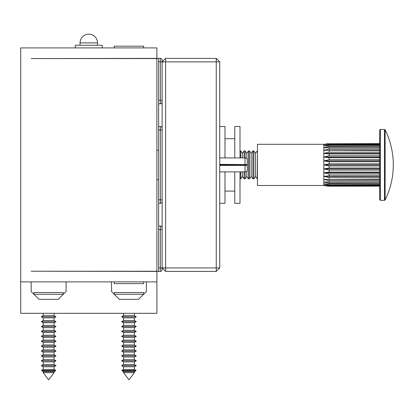 <?xml version="1.0" encoding="UTF-8"?>
<svg xmlns="http://www.w3.org/2000/svg" width="414" height="414" viewBox="0 0 414 414"><rect width="100%" height="100%" fill="white"/><g stroke="black" fill="none" stroke-linecap="round" stroke-linejoin="round"><path stroke-width="0.62" d="M75.312 47.915L75.312 45.255L102.279 45.255L102.279 47.915M114.285 47.915L114.285 46.171L143.622 46.171L143.622 47.915M143.622 281.882L143.622 283.626L114.285 283.626L114.285 281.882M156.89 150.23L158.634 150.23L158.634 179.567L156.89 179.567M158.634 103.79L160.384 103.79L160.384 58.39A1.744 1.744 0 0 1 162.128 60.139L162.128 61.883L162.128 60.139A1.744 1.744 0 0 0 160.384 58.39L31.174 58.565L156.89 58.565L156.89 47.915L20.7 47.915L20.7 281.882L31.174 281.882L31.174 291.487L39.035 299.343L58.239 299.343L66.095 291.487L66.095 281.882L111.495 281.882L111.495 291.487L119.351 299.343L138.555 299.343L146.411 291.487L146.411 281.882L156.89 281.882L20.7 281.882L20.7 313.31L156.89 313.31L156.89 271.232L31.174 271.232L158.634 271.403L158.634 179.567M156.89 271.232L156.89 58.565M158.634 267.915L160.384 267.915L160.384 271.403A1.744 1.744 0 0 0 162.128 269.659L162.128 267.915L162.128 269.659A1.744 1.744 0 0 1 160.384 271.403L158.634 271.403M158.634 150.23L158.634 58.39M165.621 271.403L162.128 267.915L162.128 61.883L165.621 61.883L165.621 58.39L216.253 58.39L216.253 61.883L219.746 61.883L219.746 267.915L216.253 271.403L165.621 271.403L165.621 267.915L216.253 267.915L216.253 61.883L165.621 61.883L165.621 267.915L160.384 267.915L160.384 226.008L158.634 226.008M158.634 203.31L160.384 203.31L160.384 126.487A1.744 1.744 0 0 1 162.128 128.231A1.744 1.744 0 0 0 160.384 126.487L158.634 126.487M160.384 103.79A1.744 1.744 0 0 0 162.128 102.041A1.744 1.744 0 0 1 160.384 103.79M160.384 203.31A1.744 1.744 0 0 0 162.128 201.566A1.744 1.744 0 0 1 160.384 203.31M160.384 226.008A1.744 1.744 0 0 1 162.128 227.757A1.744 1.744 0 0 0 160.384 226.008M219.746 267.915L216.253 267.915L216.253 271.403M216.253 58.39L219.746 61.883M158.634 61.883L162.128 61.883L165.621 58.39M219.746 164.57L247.261 164.57L247.261 165.393L219.746 165.445M219.746 165.227L247.261 165.227M247.261 164.57L219.746 164.353M244.995 164.353L244.995 157.915L219.746 157.915M247.261 165.393L247.261 171.184L244.995 171.882L244.995 165.445M247.261 164.405L247.261 158.614L244.995 157.915M134.364 372.683L128.951 379.835L123.543 372.683L134.364 372.683L134.364 371.653L135.745 370.856L122.161 370.856L121.83 370.421L136.077 370.421L135.745 370.856M123.543 372.683L123.543 371.653L134.364 371.653M121.83 370.421L123.543 369.433L134.364 369.433L134.364 366.763L136.289 365.655L121.618 365.655L123.543 364.548L134.364 364.548L136.289 365.655L134.364 364.548L134.364 361.877L136.289 360.765L121.618 360.765L123.543 359.657L134.364 359.657L134.364 356.987L136.289 355.88L121.618 355.88L123.543 354.767L134.364 354.767L134.364 352.097L136.289 350.989L121.618 350.989L123.543 349.882L134.364 349.882L134.364 347.206L136.289 346.099L121.618 346.099L123.543 344.991L134.364 344.991L134.364 342.321L136.289 341.214L121.618 341.214L123.543 340.101L134.364 340.101L134.364 337.431L136.289 336.323L121.618 336.323L123.543 335.216L134.364 335.216L134.364 332.54L136.289 331.433L121.618 331.433L123.543 330.325L134.364 330.325L134.364 327.655L136.289 326.542L121.618 326.542L123.543 325.435L134.364 325.435L134.364 322.765L136.289 321.657L121.618 321.657L123.543 320.545L134.364 320.545L134.364 317.874L136.289 316.767L121.618 316.767L123.543 315.659L134.364 315.659L134.364 313.31M123.543 369.433L123.543 366.763L134.364 366.763M123.543 364.548L123.543 361.877L134.364 361.877M123.543 359.657L123.543 356.987L134.364 356.987M123.543 354.767L123.543 352.097L134.364 352.097M123.543 349.882L123.543 347.206L134.364 347.206M123.543 344.991L123.543 342.321L134.364 342.321M123.543 340.101L123.543 337.431L134.364 337.431M123.543 335.216L123.543 332.54L134.364 332.54M123.543 330.325L123.543 327.655L134.364 327.655M123.543 325.435L123.543 322.765L134.364 322.765M123.543 320.545L123.543 317.874L134.364 317.874M143.622 294.276L114.285 294.276L114.285 292.532L143.622 292.532L143.622 294.276L138.555 299.343M54.048 372.683L48.635 379.835L43.222 372.683L54.048 372.683L54.048 371.653L55.429 370.856L41.845 370.856L41.514 370.421L55.761 370.421L55.429 370.856M43.222 372.683L43.222 371.653L54.048 371.653M54.048 366.763L43.222 366.763L43.222 369.433L41.514 370.421L43.222 369.433L54.048 369.433L54.048 366.763L55.968 365.655L41.302 365.655L43.222 364.548L54.048 364.548L54.048 361.877L55.968 360.765L41.302 360.765L43.222 359.657L54.048 359.657L54.048 356.987L55.968 355.88L41.302 355.88L43.222 354.767L54.048 354.767L54.048 352.097L55.968 350.989L41.302 350.989L43.222 349.882L54.048 349.882L54.048 347.206L55.968 346.099L41.302 346.099L43.222 344.991L54.048 344.991L54.048 342.321L55.968 341.214L41.302 341.214L43.222 340.101L54.048 340.101L54.048 337.431L55.968 336.323L41.302 336.323L43.222 335.216L54.048 335.216L54.048 332.54L55.968 331.433L41.302 331.433L43.222 330.325L54.048 330.325L54.048 327.655L55.968 326.542L41.302 326.542L43.222 325.435L54.048 325.435L54.048 322.765L55.968 321.657L41.302 321.657L43.222 320.545L54.048 320.545L54.048 317.874L55.968 316.767L41.302 316.767L43.222 315.659L54.048 315.659L54.048 313.31M43.222 364.548L43.222 361.877L54.048 361.877M43.222 359.657L43.222 356.987L54.048 356.987M43.222 354.767L43.222 352.097L54.048 352.097M43.222 349.882L43.222 347.206L54.048 347.206M43.222 344.991L43.222 342.321L54.048 342.321M43.222 340.101L43.222 337.431L54.048 337.431M43.222 335.216L43.222 332.54L54.048 332.54M43.222 330.325L43.222 327.655L54.048 327.655M43.222 325.435L43.222 322.765L54.048 322.765M43.222 322.765L41.302 321.657L43.222 320.545L43.222 317.874L54.048 317.874M63.301 294.276L33.969 294.276L33.969 292.532L63.301 292.532L63.301 294.276L58.239 299.343M234.764 157.915L234.764 126.487L240.001 126.487L240.001 157.915M240.001 171.882L240.001 203.31L234.764 203.31L234.764 171.882M219.746 126.487L224.983 126.487L224.983 157.915M224.983 171.882L224.983 203.31L219.746 203.31M385.113 199.952A79.141 79.141 0 0 0 385.113 129.841L385.113 199.952L384.487 200.345L384.487 129.453L380.378 129.453L380.378 200.345L379.679 199.646L379.679 130.151L379.679 143.829L329.171 143.829L323.81 144.693L323.81 185.503L329.171 186.176L326.423 186.005M379.679 143.829L379.679 144.238L329.171 144.238L323.81 144.693L323.81 144.295L257.461 144.295L257.461 185.503L323.81 185.503M379.679 143.622L326.418 143.793M379.679 186.176L329.171 186.176L323.81 185.105L329.171 185.56L379.679 185.56M379.679 185.969L329.171 185.969M379.679 184.954L329.171 184.954L323.81 183.935L379.679 184.152M379.679 183.169L329.171 183.169L323.81 182.031L379.679 182.005M379.679 180.685L329.171 180.685L323.81 179.469L379.679 179.2M379.679 177.59L329.171 177.59L323.81 176.343L329.171 175.846L379.679 175.846L379.679 176.343L323.81 176.343M379.679 174.009L329.171 174.009L323.81 172.783L329.171 172.074L379.679 172.074L379.679 172.783L323.81 172.783M379.679 170.076L329.171 170.076L323.81 168.917L329.171 168.022L379.679 168.022M379.679 165.947L329.171 165.947L323.81 164.896L329.171 163.851L379.679 163.851M379.679 161.776L329.171 161.776L323.81 160.88L329.171 159.721L379.679 159.721L379.679 160.88L323.81 160.88M323.81 153.454L329.171 152.207L379.679 152.207L379.679 153.454L323.81 153.454L329.171 153.951L379.679 153.951L379.679 157.015L323.81 157.015L329.171 157.724L379.679 157.724L379.679 159.721M379.679 155.788L329.171 155.788L323.81 157.015M379.679 150.593L323.81 150.329L329.171 149.112L379.679 149.112L379.679 147.793L323.81 147.767L329.171 146.628L379.679 146.628L379.679 145.645L323.81 145.863L329.171 144.843L379.679 144.843L379.679 145.645M379.679 144.238L379.679 144.843M323.81 144.295L329.171 143.829M379.679 147.767L323.81 147.767M379.679 150.329L323.81 150.329M379.679 164.896L323.81 164.896M379.679 168.917L323.81 168.917M379.679 179.469L323.81 179.469M379.679 182.031L323.81 182.031M257.229 150.929L255.541 153.34L255.541 176.457L257.229 178.869L257.461 150.929M255.541 176.457L253.849 178.869L253.849 150.929L252.861 150.929L252.861 178.869L251.174 176.457L251.174 153.34L252.861 150.929M251.174 176.457L249.487 178.869L249.487 150.929L248.498 150.929L248.498 178.869L246.811 176.457L246.811 171.324M246.811 176.457L245.119 178.869L245.119 171.841M245.119 157.951L245.119 150.929L244.131 150.929L244.131 157.915M242.444 171.882L242.444 176.457L244.131 178.869L244.131 171.882M242.444 176.457L240.757 178.869L240.757 171.882M240.757 157.915L240.757 150.929L240.001 150.929M242.444 157.915L242.444 153.34L244.131 150.929M246.811 158.474L246.811 153.34L248.498 150.929M96.317 42.896L97.523 42.896A8.73 8.73 0 0 0 88.793 34.165A8.73 8.73 0 0 0 80.062 42.896L96.317 42.896M162.128 229.501L158.634 229.501M162.128 129.98L158.634 129.98M162.128 199.817L158.634 199.817M162.128 100.297L158.634 100.297M329.171 184.954L329.171 185.56M329.171 183.169L329.171 184.152M329.171 180.685L329.171 182.005M329.171 177.59L329.171 179.2M329.171 174.009L329.171 175.846M329.171 170.076L329.171 172.074M329.171 165.947L329.171 168.022M329.171 161.776L329.171 163.851M329.171 157.724L329.171 159.721M329.171 153.951L329.171 155.788M329.171 150.593L329.171 152.207M329.171 147.793L329.171 149.112M329.171 145.645L329.171 146.628M329.171 144.238L329.171 144.843M97.523 45.255L97.523 42.896M80.062 45.255L80.062 42.896M244.995 171.882L219.746 171.882M134.364 359.657L136.289 360.765M134.364 354.767L136.289 355.88M134.364 349.882L136.289 350.989M134.364 344.991L136.289 346.099M134.364 340.101L136.289 341.214M134.364 335.216L136.289 336.323M134.364 330.325L136.289 331.433M134.364 325.435L136.289 326.542M134.364 320.545L136.289 321.657M134.364 315.659L136.289 316.767M134.364 369.433L136.077 370.421M119.351 299.343L114.285 294.276M123.543 315.659L123.543 313.31M123.543 317.874L121.618 316.767M123.543 322.765L121.618 321.657M123.543 327.655L121.618 326.542M123.543 332.54L121.618 331.433M123.543 337.431L121.618 336.323M123.543 342.321L121.618 341.214M123.543 347.206L121.618 346.099M123.543 352.097L121.618 350.989M123.543 356.987L121.618 355.88M123.543 361.877L121.618 360.765M123.543 366.763L121.618 365.655M123.543 371.653L122.161 370.856M54.048 364.548L55.968 365.655M54.048 359.657L55.968 360.765M54.048 354.767L55.968 355.88M54.048 349.882L55.968 350.989M54.048 344.991L55.968 346.099M54.048 340.101L55.968 341.214M54.048 335.216L55.968 336.323M54.048 330.325L55.968 331.433M54.048 325.435L55.968 326.542M54.048 320.545L55.968 321.657M54.048 315.659L55.968 316.767M54.048 369.433L55.761 370.421M39.035 299.343L33.969 294.276M43.222 315.659L43.222 313.31M43.222 317.874L41.302 316.767M43.222 327.655L41.302 326.542M43.222 332.54L41.302 331.433M43.222 337.431L41.302 336.323M43.222 342.321L41.302 341.214M43.222 347.206L41.302 346.099M43.222 352.097L41.302 350.989M43.222 356.987L41.302 355.88M43.222 361.877L41.302 360.765M43.222 366.763L41.302 365.655M43.222 371.653L41.845 370.856M234.764 138.706L224.983 138.706M234.764 191.087L224.983 191.087M380.378 129.453L379.679 130.151M385.113 129.841L384.487 129.453M384.487 200.345L380.378 200.345M240.757 178.869L240.001 178.869M242.444 153.34L240.757 150.929M245.119 178.869L244.131 178.869M246.811 153.34L245.119 150.929M249.487 178.869L248.498 178.869M251.174 153.34L249.487 150.929M253.849 178.869L252.861 178.869M255.541 153.34L253.849 150.929"/></g></svg>
